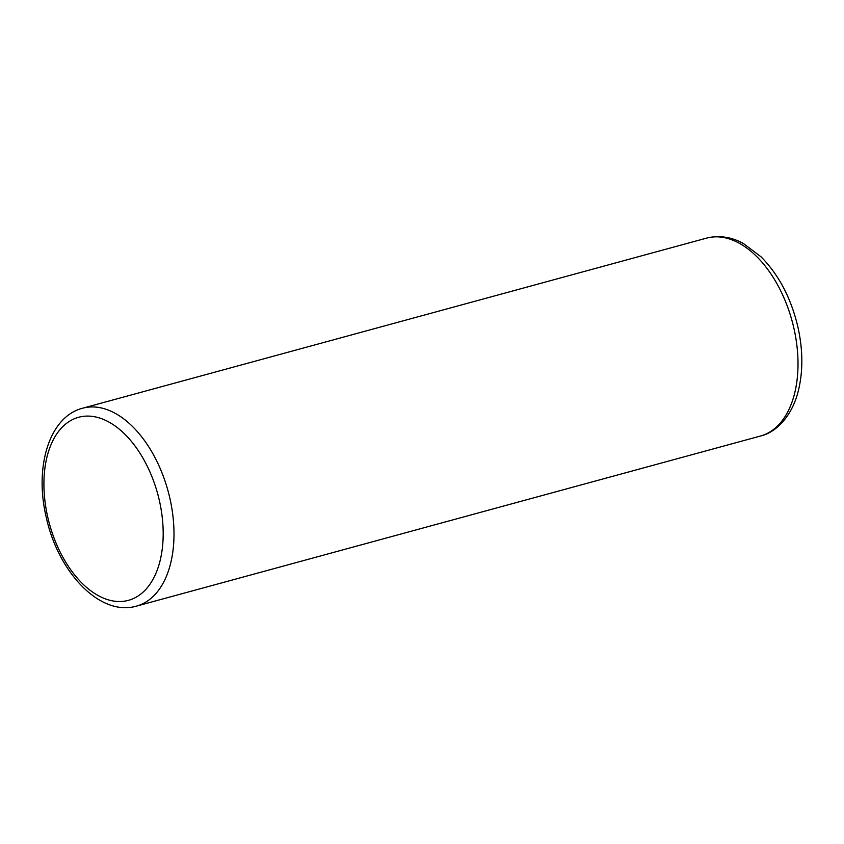 <?xml version="1.0" encoding="UTF-8"?>
<svg xmlns="http://www.w3.org/2000/svg" width="844" height="844" viewBox="0 0 844 844"><rect width="100%" height="100%" fill="white"/><g stroke="black" fill="none" stroke-linecap="round" stroke-linejoin="round"><path stroke-width="1.27" d="M136.496 606.119C99.697 616.859 57.888 571.747 46.188 517.013C34.393 467.523 48.815 416.957 82.554 408.232A102.557 60.715 74.8 0 1 169.897 498.371A102.557 60.715 74.8 0 1 136.496 606.119L760.507 436.021A102.557 60.715 -105.2 0 0 793.909 328.274A102.557 60.715 -105.2 0 0 706.565 238.124C722.327 234.242 735.44 238.989 743.712 243.726L760.919 256.703C778.738 274.659 791.05 298.059 797.875 326.881C803.098 350.365 803.15 372.077 798.034 392.006C791.609 416.588 776.005 432.455 760.507 436.021M159.389 500.661A94.866 56.158 -105.2 0 0 82.564 416.451A94.866 56.158 -105.2 0 0 47.707 516.939A94.866 56.158 -105.2 0 0 124.532 601.16A94.866 56.158 -105.2 0 0 159.389 500.661M82.554 408.232L706.565 238.124"/></g></svg>
